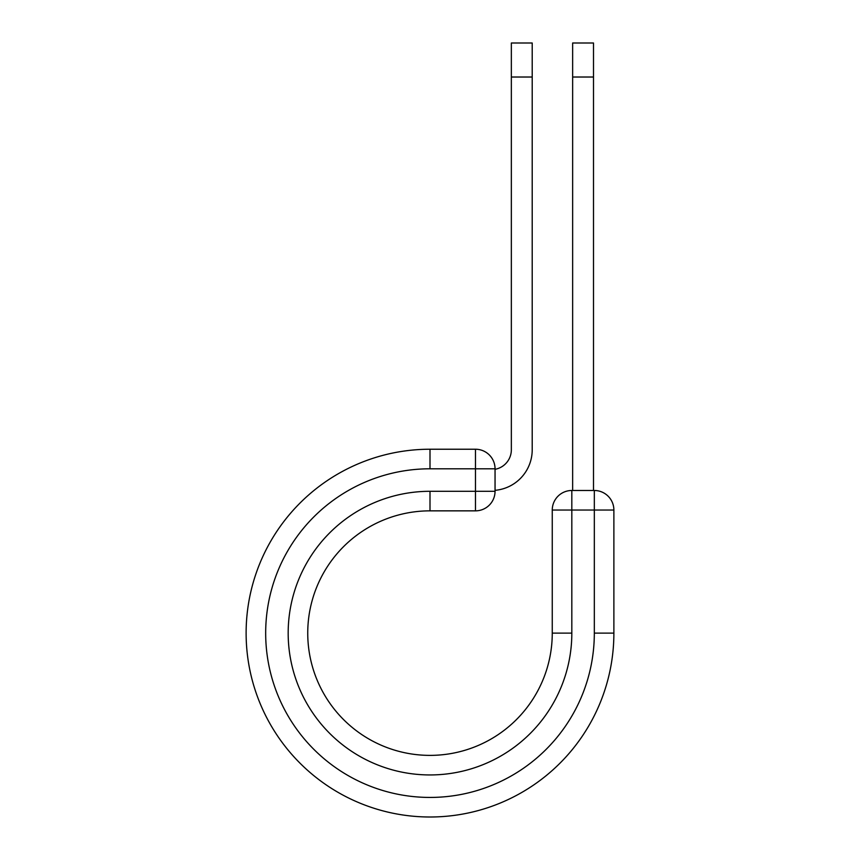 <?xml version="1.0" encoding="UTF-8"?>
<svg xmlns="http://www.w3.org/2000/svg" width="860" height="860" viewBox="0 0 860 860"><rect width="100%" height="100%" fill="white"/><g stroke="black" fill="none" stroke-linecap="round" stroke-linejoin="round"><path stroke-width="1.29" d="M532.211 77.024L511.345 77.024L511.345 43L532.211 43L532.211 449.791A40.689 40.689 0 0 1 495.048 490.329M511.345 77.024L511.345 449.791A19.823 19.823 0 0 1 495.048 469.302M495.048 468.797L495.048 491.296A19.565 19.565 0 0 1 475.483 510.851L475.483 449.232L430 449.232L430 468.797L495.048 468.797A19.565 19.565 0 0 0 475.483 449.232A19.565 19.565 0 0 1 495.048 468.797M430 510.851L475.483 510.851A19.565 19.565 0 0 0 495.048 491.296L430 491.296L430 510.851A122.26 122.26 0 0 0 307.74 633.121A122.26 122.26 0 0 0 430 755.381A122.26 122.26 0 0 0 552.26 633.121L552.26 510.044A19.565 19.565 0 0 1 571.825 490.479L594.324 490.479L594.324 510.044L552.26 510.044A19.565 19.565 0 0 1 571.825 490.479L571.825 633.121L552.26 633.121M594.324 633.121L613.879 633.121A183.879 183.879 0 0 1 430 817A183.879 183.879 0 0 1 246.121 633.121A183.879 183.879 0 0 1 430 449.232A183.879 183.879 0 0 0 246.121 633.121A183.879 183.879 0 0 0 430 817A183.879 183.879 0 0 0 613.879 633.121L613.879 510.044A19.565 19.565 0 0 0 594.324 490.479A19.565 19.565 0 0 1 613.879 510.044L594.324 510.044L594.324 633.121A164.325 164.325 0 0 1 430 797.435A164.325 164.325 0 0 1 265.675 633.121A164.325 164.325 0 0 1 430 468.797M593.508 77.024L572.642 77.024L572.642 43L593.508 43L593.508 490.479M572.642 490.479L572.642 77.024M571.825 633.121A141.825 141.825 0 0 1 430 774.946A141.825 141.825 0 0 1 288.175 633.121A141.825 141.825 0 0 1 430 491.296"/></g></svg>
